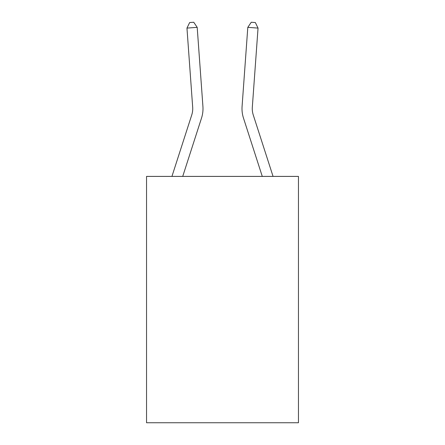 <?xml version="1.0" encoding="UTF-8"?>
<svg xmlns="http://www.w3.org/2000/svg" width="445" height="445" viewBox="0 0 445 445"><rect width="100%" height="100%" fill="white"/><g stroke="black" fill="none" stroke-linecap="round" stroke-linejoin="round"><path stroke-width="0.67" d="M298.456 176.404L298.456 422.75L146.544 422.75L146.544 176.404L298.456 176.404M171.937 176.404L191.745 114.96A20.531 20.531 -19.6 0 0 192.679 107.178L186.961 28.091L189.648 22.545L193.742 22.25L197.196 27.351L202.92 106.438A30.794 30.794 158 0 1 201.513 118.109L182.723 176.404M273.063 176.404L253.255 114.96A20.531 20.531 22 0 1 252.321 107.178L258.039 28.091L247.804 27.351L242.08 106.438A30.794 30.794 -158 0 0 243.487 118.109L262.277 176.404M197.196 27.351L202.92 106.438L197.196 27.351L202.92 106.438L197.196 27.351L202.92 106.438L197.196 27.351L202.92 106.438L197.196 27.351L202.92 106.438L197.196 27.351L202.92 106.438L197.196 27.351L202.92 106.438L197.196 27.351L202.92 106.438L197.196 27.351L202.92 106.438L197.196 27.351L202.92 106.438L197.196 27.351L202.92 106.438L197.196 27.351L202.92 106.438L197.196 27.351L202.92 106.438L197.196 27.351L202.92 106.438L197.196 27.351L202.92 106.438L197.196 27.351L202.92 106.438L197.196 27.351L202.92 106.438L197.196 27.351L202.92 106.438L197.196 27.351L202.92 106.438L197.196 27.351L202.92 106.438L197.196 27.351L186.961 28.091M191.745 114.96A20.531 20.531 -22 0 0 192.679 107.178M258.039 28.091L255.352 22.545L251.258 22.25L247.804 27.351L242.08 106.438"/></g></svg>
